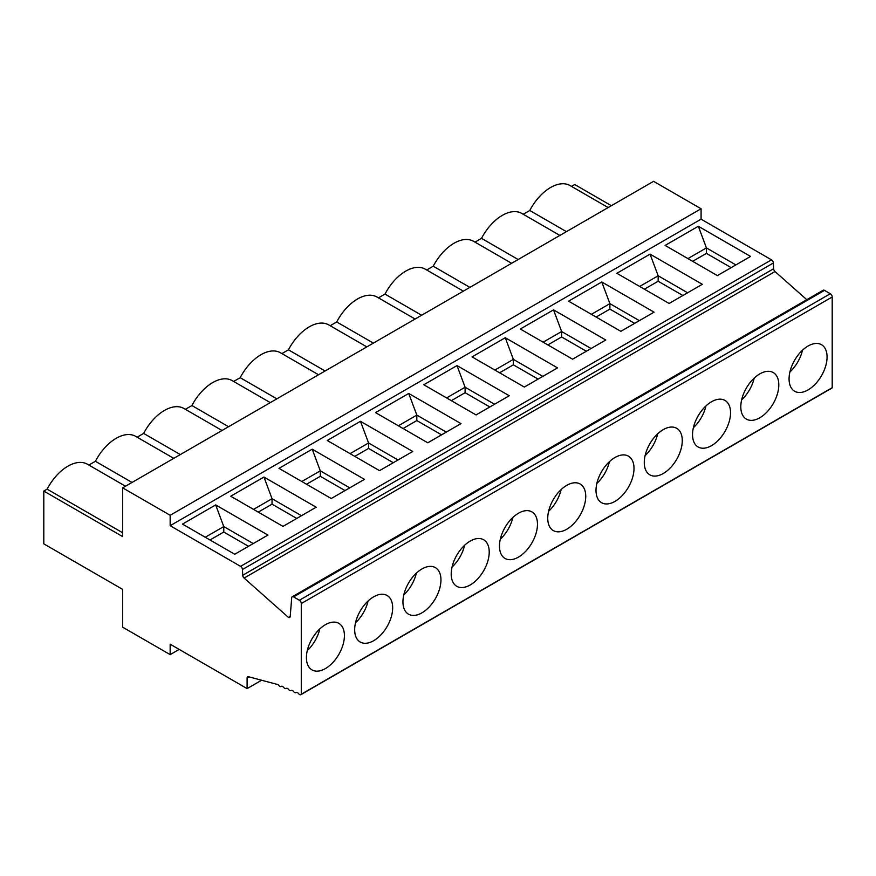 <?xml version="1.0" encoding="UTF-8"?>
<svg xmlns="http://www.w3.org/2000/svg" width="876" height="876" viewBox="0 0 876 876"><rect width="100%" height="100%" fill="white"/><g stroke="black" fill="none" stroke-linecap="round" stroke-linejoin="round"><path stroke-width="1.31" d="M609.411 461.685A26.871 15.516 -60 0 1 596.841 483.464M572.586 359.193L605.787 340.019L553.533 309.852L520.322 329.026L572.586 359.193M415.093 319.017L377.009 297.03A38.971 22.502 120 0 0 336.712 321.952L330.175 325.719M373.362 343.107L336.712 321.952M566.422 231.647L529.772 210.492L523.235 214.259M509.252 395.755L456.998 365.588L423.798 384.761L476.051 414.928L509.252 395.755M494.557 404.241L465.101 387.236L456.998 365.588M682.886 295.508L658.161 281.24L644.386 289.19M542.813 376.373L513.369 359.379L513.369 364.832L499.594 372.782M538.094 379.111L513.369 364.832M750.579 256.427L698.325 226.26L665.125 245.422L717.378 275.601L750.579 256.427M735.884 264.913L706.428 247.908L698.325 226.26M611.371 205.696L574.722 184.54L571.502 186.391M701.085 219.175L170.163 525.699L170.163 515.285L122.662 487.855L653.584 181.332L701.085 208.762L701.085 219.175L771.493 259.833A2.672 1.544 60 0 1 773.377 262.986L773.628 268.746A2.672 1.544 -120 0 0 775.03 271.538L806.785 299.691M170.163 525.699L240.571 566.356A2.672 1.544 60 0 1 242.455 569.51L242.718 575.269A2.672 1.544 -120 0 0 244.108 578.061L288.511 617.438A2.672 1.544 -120 0 0 289.671 617.481A2.672 1.544 -120 0 0 290.219 616.441L291.697 597.793A2.672 1.544 60 0 1 292.245 596.764L823.166 290.241A2.672 1.544 60 0 1 824.502 290.372L830.317 293.723A2.672 1.544 60 0 1 832.2 296.997L832.2 387.696A2.672 1.544 60 0 1 831.806 388.145L300.884 694.668A2.672 1.544 60 0 1 298.508 693.584A2.672 1.544 -120 0 0 296.132 692.489A2.672 1.544 -120 0 0 296.033 692.555A2.672 1.544 60 0 1 295.935 692.62A2.672 1.544 60 0 1 293.57 691.525A2.672 1.544 -120 0 0 291.193 690.441A2.672 1.544 -120 0 0 291.095 690.507A2.672 1.544 60 0 1 290.996 690.573A2.672 1.544 60 0 1 288.62 689.478A2.672 1.544 -120 0 0 286.255 688.383A2.672 1.544 -120 0 0 286.156 688.448A2.672 1.544 60 0 1 286.058 688.514A2.672 1.544 60 0 1 283.682 687.43A2.672 1.544 -120 0 0 281.316 686.335A2.672 1.544 -120 0 0 281.218 686.401A2.672 1.544 60 0 1 281.119 686.466A2.672 1.544 60 0 1 278.743 685.371A2.672 1.544 -120 0 0 278.042 684.638L248.488 676.721A2.672 1.544 -120 0 0 247.645 676.798A2.672 1.544 -120 0 0 247.098 678.024L247.098 688.602L170.163 644.188L170.163 654.613L122.662 627.183L122.662 589.384L43.8 543.854L43.8 491.064L122.662 536.594L122.662 487.855M754.214 378.093A26.871 15.516 -60 0 1 741.643 399.861M759.799 373.888A26.871 15.516 120 0 0 742.377 397.146A26.871 15.516 120 0 0 745.903 418.827A26.871 15.516 120 0 0 746.363 419.111A26.871 15.516 120 0 0 773.234 403.595A26.871 15.516 120 0 0 773.234 372.563A26.871 15.516 120 0 0 759.799 373.888M591.081 348.517L561.625 331.511L553.533 309.852M586.351 351.243L561.625 336.964L547.861 344.914M711.531 401.755A26.871 15.516 120 0 0 694.11 425.013A26.871 15.516 120 0 0 697.635 446.683A26.871 15.516 120 0 0 698.095 446.968A26.871 15.516 120 0 0 724.978 431.463A26.871 15.516 120 0 0 724.978 400.431A26.871 15.516 120 0 0 711.531 401.755M705.947 405.96A26.871 15.516 -60 0 1 693.376 427.729M687.923 258.595L706.428 247.908L706.428 253.372L692.653 261.322M524.319 387.061L557.519 367.887L505.266 337.72L472.065 356.893L524.319 387.061M421.63 315.25L384.98 294.084L378.443 297.862M687.616 292.781L658.161 275.776L658.161 281.24M543.131 342.188L561.625 331.511L561.625 336.964M620.843 331.325L654.054 312.163L601.79 281.984L568.59 301.158L620.843 331.325M669.111 303.457L702.322 284.295L650.058 254.128L616.857 273.29L669.111 303.457M327.263 440.486L379.516 470.653L412.727 451.49L360.463 421.312L327.263 440.486M375.53 412.618L427.784 442.796L460.984 423.623L408.731 393.455L375.53 412.618M278.995 468.353L331.259 498.521L364.46 479.358L312.206 449.18L278.995 468.353M263.939 477.048L230.727 496.221L282.992 526.388L316.192 507.215L263.939 477.048L272.042 498.707L272.042 504.16L258.267 512.11M267.925 535.083L215.671 504.915L182.471 524.089L234.724 554.256L267.925 535.083M205.269 537.251L223.774 526.564L215.671 504.915M276.827 398.843L240.177 377.687L233.64 381.454M292.245 596.764A2.672 1.544 60 0 1 293.58 596.895L299.395 600.246A2.672 1.544 60 0 1 301.278 603.52L301.278 694.219A2.672 1.544 60 0 1 300.884 694.668M408.052 613.879A26.871 15.516 120 0 0 408.512 614.164A26.871 15.516 120 0 0 435.383 598.658A26.871 15.516 120 0 0 435.383 567.626A26.871 15.516 120 0 0 421.947 568.951A26.871 15.516 120 0 0 404.515 592.209A26.871 15.516 120 0 0 408.052 613.879M416.352 573.156A26.871 15.516 -60 0 1 403.781 594.924M301.804 481.515L320.298 470.839L312.206 449.18M350.071 453.648L368.566 442.971L360.463 421.312M248.499 546.306L223.774 532.028L209.999 539.977M132.035 482.446L95.385 461.28L88.848 465.057M512.887 517.42A26.871 15.516 -60 0 1 500.316 539.189M253.536 509.383L272.042 498.707L301.486 515.712M247.098 688.602L261.596 680.236M179.186 649.401L170.163 654.613M446.596 397.923L465.101 387.236L465.101 392.7L451.326 400.65M566.739 485.359A26.871 15.516 120 0 0 549.318 508.606A26.871 15.516 120 0 0 552.844 530.287A26.871 15.516 120 0 0 553.303 530.571A26.871 15.516 120 0 0 580.175 515.055A26.871 15.516 120 0 0 580.175 484.023A26.871 15.516 120 0 0 566.739 485.359M561.144 489.553A26.871 15.516 -60 0 1 548.584 511.321M288.511 617.438L290.219 616.452M615.007 457.491A26.871 15.516 120 0 0 597.574 480.749A26.871 15.516 120 0 0 601.111 502.419A26.871 15.516 120 0 0 601.571 502.704A26.871 15.516 120 0 0 628.442 487.187A26.871 15.516 120 0 0 628.442 456.155A26.871 15.516 120 0 0 615.007 457.491M663.274 429.623A26.871 15.516 120 0 0 645.842 452.881A26.871 15.516 120 0 0 649.379 474.551A26.871 15.516 120 0 0 649.839 474.836A26.871 15.516 120 0 0 676.71 459.32A26.871 15.516 120 0 0 676.71 428.298A26.871 15.516 120 0 0 663.274 429.623M808.066 346.031A26.871 15.516 120 0 0 790.645 369.278A26.871 15.516 120 0 0 794.171 390.959A26.871 15.516 120 0 0 794.631 391.243A26.871 15.516 120 0 0 821.502 375.727A26.871 15.516 120 0 0 821.502 344.695A26.871 15.516 120 0 0 808.066 346.031M301.278 694.219L832.2 387.696M470.204 541.083A26.871 15.516 120 0 0 452.782 564.341A26.871 15.516 120 0 0 456.308 586.022A26.871 15.516 120 0 0 456.768 586.307A26.871 15.516 120 0 0 483.651 570.791A26.871 15.516 120 0 0 483.651 539.758A26.871 15.516 120 0 0 470.204 541.083M518.472 513.226A26.871 15.516 120 0 0 501.05 536.473A26.871 15.516 120 0 0 504.576 558.154A26.871 15.516 120 0 0 505.036 558.439A26.871 15.516 120 0 0 531.907 542.923A26.871 15.516 120 0 0 531.907 511.891A26.871 15.516 120 0 0 518.472 513.226M373.68 596.819A26.871 15.516 120 0 0 356.247 620.077A26.871 15.516 120 0 0 359.784 641.747A26.871 15.516 120 0 0 360.244 642.031A26.871 15.516 120 0 0 387.115 626.515A26.871 15.516 120 0 0 387.115 595.494A26.871 15.516 120 0 0 373.68 596.819M325.412 624.687A26.871 15.516 120 0 0 307.991 647.944A26.871 15.516 120 0 0 311.517 669.614A26.871 15.516 120 0 0 311.976 669.899A26.871 15.516 120 0 0 338.848 654.383A26.871 15.516 120 0 0 338.848 623.351A26.871 15.516 120 0 0 325.412 624.687M366.825 346.885L328.741 324.897A38.971 22.502 120 0 0 288.445 349.82L281.908 353.586M325.095 370.975L288.445 349.82M701.085 208.762L170.163 515.285M518.154 259.515L481.504 238.349L474.967 242.126M639.655 286.463L658.161 275.776L650.058 254.128M591.399 314.32L609.893 303.644L601.79 281.984M657.679 433.828A26.871 15.516 -60 0 1 645.108 455.597M469.897 287.383L433.237 266.216L426.711 269.994M511.628 263.293L473.544 241.305A38.971 22.502 120 0 0 433.237 266.216M802.471 350.225A26.871 15.516 -60 0 1 789.911 371.993M639.349 320.649L609.893 303.644L609.893 309.097L596.118 317.057M494.863 370.055L513.369 359.368L505.266 337.72M731.153 267.64L706.428 253.372M608.152 207.557L570.068 185.57A38.971 22.502 120 0 0 529.772 210.492M463.36 291.15L425.276 269.162A38.971 22.502 120 0 0 384.98 294.084M489.826 406.979L465.101 392.7M634.618 323.375L609.893 309.097M559.884 235.425L521.8 213.437A38.971 22.502 120 0 0 481.504 238.349M125.498 486.213L87.414 464.225A38.971 22.502 120 0 0 47.118 489.147L43.8 491.064M173.766 458.345L135.681 436.358A38.971 22.502 120 0 0 95.385 461.28M222.033 430.477L183.949 408.501A38.971 22.502 120 0 0 143.653 433.412L137.116 437.19M270.301 402.621L232.217 380.633A38.971 22.502 120 0 0 191.91 405.544L185.373 409.322M318.557 374.753L280.473 352.765A38.971 22.502 120 0 0 240.177 377.687M345.024 490.571L320.298 476.292L306.534 484.253M441.559 434.835L416.834 420.568L403.059 428.517M296.767 518.439L272.042 504.16M368.084 601.024A26.871 15.516 -60 0 1 355.514 622.792M398.022 459.977L368.566 442.971L368.566 448.435L354.791 456.385M393.291 462.703L368.566 448.435M253.23 543.569L223.774 526.564L223.774 532.028M446.289 432.109L416.834 415.104L408.731 393.455M349.754 487.844L320.298 470.839L320.298 476.292M398.328 425.791L416.834 415.104L416.834 420.568M319.817 628.88A26.871 15.516 -60 0 1 307.246 650.66M464.619 545.288A26.871 15.516 -60 0 1 452.049 567.057M122.662 532.761L47.118 489.147M180.303 454.578L143.653 433.412M228.57 426.711L191.91 405.544M240.571 566.356L771.493 259.833M242.455 569.51L773.377 262.986M242.718 575.269L773.628 268.746M293.58 596.895L824.502 290.372M299.395 600.246L830.317 293.723M244.108 578.061L775.03 271.538M301.278 603.52L832.2 296.997M247.098 678.024L249.069 676.885"/></g></svg>
